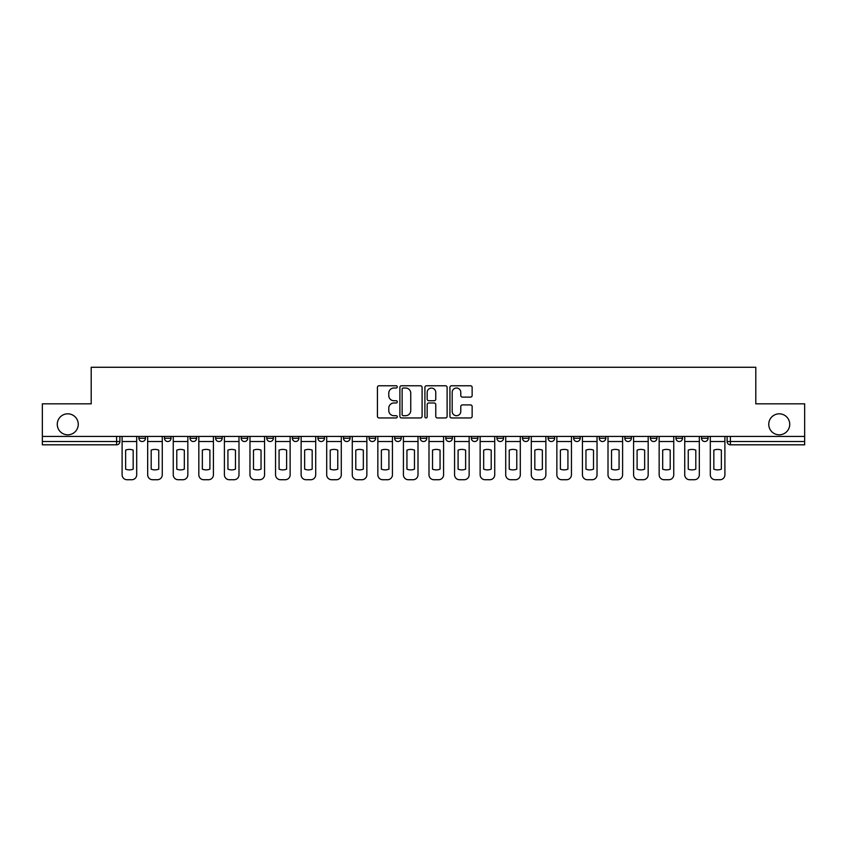 <?xml version="1.0" encoding="UTF-8"?>
<svg xmlns="http://www.w3.org/2000/svg" width="847" height="847" viewBox="0 0 847 847"><rect width="100%" height="100%" fill="white"/><g stroke="black" fill="none" stroke-linecap="round" stroke-linejoin="round"><path stroke-width="1.27" d="M397.275 386.899A1.122 1.122 0 0 0 396.142 385.766L379.043 385.766A1.609 1.609 0 0 0 377.434 387.375L377.434 416.343A1.609 1.609 0 0 0 379.043 417.952L396.142 417.952A1.122 1.122 0 0 0 397.275 416.83A1.122 1.122 0 0 0 396.142 415.697L393.929 415.697A5.146 5.146 0 0 1 388.784 410.551L388.784 408.138A5.146 5.146 0 0 1 393.929 402.992L396.142 402.992A1.122 1.122 0 0 0 397.275 401.859A1.122 1.122 0 0 0 396.142 400.737L393.929 400.737A5.146 5.146 0 0 1 388.784 395.581L388.784 393.167A5.146 5.146 0 0 1 393.929 388.021L396.142 388.021A1.122 1.122 0 0 0 397.275 386.899M768.748 424.315A10.492 10.492 0 0 0 779.24 434.807A10.492 10.492 0 0 0 789.732 424.315A10.492 10.492 0 0 0 779.24 413.823A10.492 10.492 0 0 0 768.748 424.315M57.268 424.315A10.492 10.492 0 0 0 67.76 434.807A10.492 10.492 0 0 0 78.252 424.315A10.492 10.492 0 0 0 67.76 413.823A10.492 10.492 0 0 0 57.268 424.315M675.959 438.259L675.959 436.449L675.959 438.259A3.282 3.282 0 0 0 679.241 441.531A3.282 3.282 0 0 1 675.959 438.259L682.523 438.259A3.282 3.282 0 0 1 679.241 441.531M650.39 438.259L650.39 436.449L650.39 438.259A3.282 3.282 0 0 0 653.662 441.531A3.282 3.282 0 0 1 650.39 438.259L656.944 438.259A3.282 3.282 0 0 1 653.662 441.531M573.663 436.449L573.663 438.259L580.227 438.259A3.282 3.282 0 0 1 576.945 441.531A3.282 3.282 0 0 1 573.663 438.259L573.663 436.449M548.094 436.449L548.094 438.259L554.647 438.259A3.282 3.282 0 0 1 551.365 441.531A3.282 3.282 0 0 1 548.094 438.259L548.094 436.449M394.649 436.449L394.649 438.259L401.203 438.259A3.282 3.282 0 0 1 397.931 441.531A3.282 3.282 0 0 1 394.649 438.259L394.649 436.449M369.07 436.449L369.07 438.259L375.634 438.259A3.282 3.282 0 0 1 372.352 441.531A3.282 3.282 0 0 1 369.07 438.259L369.07 436.449M241.204 438.259L241.204 436.449L241.204 438.259A3.282 3.282 0 0 0 244.487 441.531A3.282 3.282 0 0 1 241.204 438.259L247.758 438.259A3.282 3.282 0 0 1 244.487 441.531M215.625 436.449L215.625 438.259L222.189 438.259A3.282 3.282 0 0 1 218.907 441.531A3.282 3.282 0 0 1 215.625 438.259L215.625 436.449M190.056 436.449L190.056 438.259L196.61 438.259A3.282 3.282 0 0 1 193.338 441.531A3.282 3.282 0 0 1 190.056 438.259L190.056 436.449M164.477 438.259L164.477 436.449L164.477 438.259A3.282 3.282 0 0 0 167.759 441.531A3.282 3.282 0 0 1 164.477 438.259L171.041 438.259A3.282 3.282 0 0 1 167.759 441.531A3.282 3.282 0 0 0 171.041 438.259A3.282 3.282 0 0 1 167.759 441.531M138.908 438.259L138.908 436.449L138.908 438.259A3.282 3.282 0 0 0 142.19 441.531A3.282 3.282 0 0 1 138.908 438.259L145.462 438.259A3.282 3.282 0 0 1 142.19 441.531A3.282 3.282 0 0 0 145.462 438.259A3.282 3.282 0 0 1 142.19 441.531M470.53 397.116A1.609 1.609 0 0 0 472.139 395.507L472.139 387.375A1.609 1.609 0 0 0 470.53 385.766L451.536 385.766A1.609 1.609 0 0 0 449.926 387.375L449.926 416.343A1.609 1.609 0 0 0 451.536 417.952L470.53 417.952A1.609 1.609 0 0 0 472.139 416.343L472.139 406.528A1.609 1.609 0 0 0 470.53 404.919L462.398 404.919A1.609 1.609 0 0 0 460.789 406.528L460.789 411.398A4.309 4.309 0 0 1 456.491 415.697A4.309 4.309 0 0 1 452.182 411.398L452.182 392.33A4.309 4.309 0 0 1 456.491 388.021A4.309 4.309 0 0 1 460.789 392.33L460.789 395.507A1.609 1.609 0 0 0 462.398 397.116L470.53 397.116M42.35 436.449L42.35 403.828L91.201 403.828L91.201 367.27L755.799 367.27L755.799 403.828L804.65 403.828L804.65 436.449L42.35 436.449L42.35 441.531L119.893 441.531L119.893 436.449M422.092 387.375A1.609 1.609 0 0 0 420.483 385.766L401.499 385.766A1.609 1.609 0 0 0 399.89 387.375L399.89 416.343A1.609 1.609 0 0 0 401.499 417.952L420.483 417.952A1.609 1.609 0 0 0 422.092 416.343L422.092 387.375M426.517 385.766L445.501 385.766A1.609 1.609 0 0 1 447.11 387.375L447.11 416.343A1.609 1.609 0 0 1 445.501 417.952L437.38 417.952A1.609 1.609 0 0 1 435.771 416.343L435.771 404.601A1.609 1.609 0 0 0 434.162 402.992L428.773 402.992A1.609 1.609 0 0 0 427.163 404.601L427.163 416.83A1.122 1.122 0 0 1 426.03 417.952A1.122 1.122 0 0 1 424.908 416.83L424.908 387.375A1.609 1.609 0 0 1 426.517 385.766M727.107 436.449L727.107 441.531L804.65 441.531L804.65 444.813L730.389 444.813A3.282 3.282 0 0 1 727.107 441.531L727.107 436.449M804.65 436.449L804.65 441.531M116.611 436.449L116.611 444.813A3.282 3.282 0 0 0 119.893 441.531A3.282 3.282 0 0 1 116.611 444.813L42.35 444.813L42.35 441.531M708.092 436.449L708.092 438.259A3.282 3.282 0 0 1 704.81 441.531A3.282 3.282 0 0 1 701.538 438.259L708.092 438.259M701.538 436.449L701.538 438.259M682.523 436.449L682.523 438.259L682.523 436.449M656.944 436.449L656.944 438.259L656.944 436.449M631.375 436.449L631.375 438.259A3.282 3.282 0 0 1 628.093 441.531A3.282 3.282 0 0 1 624.811 438.259L631.375 438.259L631.375 436.449M624.811 436.449L624.811 438.259M605.796 436.449L605.796 438.259A3.282 3.282 0 0 1 602.513 441.531A3.282 3.282 0 0 1 599.242 438.259L605.796 438.259A3.282 3.282 0 0 1 602.513 441.531A3.282 3.282 0 0 0 605.796 438.259M599.242 436.449L599.242 438.259M580.227 436.449L580.227 438.259L580.227 436.449M554.647 436.449L554.647 438.259L554.647 436.449M529.079 436.449L529.079 438.259A3.282 3.282 0 0 1 525.796 441.531A3.282 3.282 0 0 1 522.514 438.259L529.079 438.259M522.514 436.449L522.514 438.259M503.499 436.449L503.499 438.259A3.282 3.282 0 0 1 500.217 441.531A3.282 3.282 0 0 1 496.945 438.259L503.499 438.259A3.282 3.282 0 0 1 500.217 441.531A3.282 3.282 0 0 0 503.499 438.259M496.945 436.449L496.945 438.259M477.93 436.449L477.93 438.259A3.282 3.282 0 0 1 474.648 441.531A3.282 3.282 0 0 1 471.366 438.259A3.282 3.282 0 0 0 474.648 441.531M471.366 436.449L471.366 438.259L477.93 438.259M452.351 436.449L452.351 438.259A3.282 3.282 0 0 1 449.069 441.531A3.282 3.282 0 0 1 445.797 438.259L452.351 438.259L452.351 436.449M445.797 436.449L445.797 438.259M426.782 436.449L426.782 438.259A3.282 3.282 0 0 1 423.5 441.531A3.282 3.282 0 0 1 420.218 438.259L426.782 438.259A3.282 3.282 0 0 1 423.5 441.531A3.282 3.282 0 0 0 426.782 438.259L426.782 436.449M420.218 436.449L420.218 438.259M401.203 436.449L401.203 438.259M375.634 436.449L375.634 438.259L375.634 436.449M350.055 436.449L350.055 438.259A3.282 3.282 0 0 1 346.783 441.531A3.282 3.282 0 0 1 343.501 438.259L350.055 438.259L350.055 436.449M343.501 436.449L343.501 438.259M324.486 436.449L324.486 438.259A3.282 3.282 0 0 1 321.204 441.531A3.282 3.282 0 0 1 317.921 438.259L324.486 438.259M317.921 436.449L317.921 438.259M298.906 436.449L298.906 438.259A3.282 3.282 0 0 1 295.635 441.531A3.282 3.282 0 0 1 292.353 438.259A3.282 3.282 0 0 0 295.635 441.531M292.353 436.449L292.353 438.259L298.906 438.259M273.337 436.449L273.337 438.259A3.282 3.282 0 0 1 270.055 441.531A3.282 3.282 0 0 1 266.773 438.259A3.282 3.282 0 0 0 270.055 441.531A3.282 3.282 0 0 0 273.337 438.259A3.282 3.282 0 0 1 270.055 441.531M266.773 436.449L266.773 438.259L273.337 438.259M247.758 436.449L247.758 438.259M222.189 436.449L222.189 438.259A3.282 3.282 0 0 1 218.907 441.531A3.282 3.282 0 0 0 222.189 438.259L222.189 436.449M196.61 436.449L196.61 438.259A3.282 3.282 0 0 1 193.338 441.531A3.282 3.282 0 0 0 196.61 438.259L196.61 436.449M171.041 436.449L171.041 438.259L171.041 436.449M145.462 436.449L145.462 438.259L145.462 436.449M403.267 388.021A1.122 1.122 0 0 0 402.134 389.144L402.134 414.575A1.122 1.122 0 0 0 403.267 415.697L405.597 415.697A5.146 5.146 0 0 0 410.753 410.551L410.753 393.167A5.146 5.146 0 0 0 405.597 388.021L403.267 388.021M435.771 392.405A4.309 4.309 0 0 0 431.462 388.106A4.309 4.309 0 0 0 427.163 392.405L427.163 399.128A1.609 1.609 0 0 0 428.773 400.737L434.162 400.737A1.609 1.609 0 0 0 435.771 399.128L435.771 392.405M122.106 441.531L122.106 474.807A4.923 4.923 0 0 0 127.018 479.73L131.772 479.73A4.923 4.923 0 0 0 136.695 474.807L136.695 441.531L122.106 441.531L122.106 436.449M136.695 441.531L136.695 436.449M133.17 469.164L133.17 450.128A10.164 10.164 0 0 0 125.631 450.128L125.631 469.164A10.164 10.164 0 0 0 133.17 469.164M147.674 441.531L147.674 474.807A4.923 4.923 0 0 0 152.598 479.73L157.351 479.73A4.923 4.923 0 0 0 162.264 474.807L162.264 441.531L147.674 441.531L147.674 436.449M162.264 441.531L162.264 436.449M158.749 469.164L158.749 450.128A10.164 10.164 0 0 0 151.2 450.128L151.2 469.164A10.164 10.164 0 0 0 158.749 469.164M173.254 441.531L173.254 474.807A4.923 4.923 0 0 0 178.166 479.73L182.92 479.73A4.923 4.923 0 0 0 187.843 474.807L187.843 441.531L173.254 441.531L173.254 436.449M187.843 441.531L187.843 436.449M184.318 469.164L184.318 450.128A10.164 10.164 0 0 0 176.779 450.128L176.779 469.164A10.164 10.164 0 0 0 184.318 469.164M198.823 441.531L198.823 474.807A4.923 4.923 0 0 0 203.746 479.73L208.5 479.73A4.923 4.923 0 0 0 213.412 474.807L213.412 441.531L198.823 441.531L198.823 436.449M213.412 441.531L213.412 436.449M209.897 469.164L209.897 450.128A10.164 10.164 0 0 0 202.348 450.128L202.348 469.164A10.164 10.164 0 0 0 209.897 469.164M224.402 441.531L224.402 474.807A4.923 4.923 0 0 0 229.315 479.73L234.068 479.73A4.923 4.923 0 0 0 238.992 474.807L238.992 441.531L224.402 441.531L224.402 436.449M238.992 441.531L238.992 436.449M235.466 469.164L235.466 450.128A10.164 10.164 0 0 0 227.928 450.128L227.928 469.164A10.164 10.164 0 0 0 235.466 469.164M249.971 441.531L249.971 474.807A4.923 4.923 0 0 0 254.894 479.73L259.648 479.73A4.923 4.923 0 0 0 264.56 474.807L264.56 441.531L249.971 441.531L249.971 436.449M264.56 441.531L264.56 436.449M261.035 469.164L261.035 450.128A10.164 10.164 0 0 0 253.497 450.128L253.497 469.164A10.164 10.164 0 0 0 261.035 469.164M275.55 441.531L275.55 474.807A4.923 4.923 0 0 0 280.463 479.73L285.217 479.73A4.923 4.923 0 0 0 290.14 474.807L290.14 441.531L275.55 441.531L275.55 436.449M290.14 441.531L290.14 436.449M286.614 469.164L286.614 450.128A10.164 10.164 0 0 0 279.076 450.128L279.076 469.164A10.164 10.164 0 0 0 286.614 469.164M301.119 441.531L301.119 474.807A4.923 4.923 0 0 0 306.042 479.73L310.796 479.73A4.923 4.923 0 0 0 315.709 474.807L315.709 441.531L301.119 441.531L301.119 436.449M315.709 441.531L315.709 436.449M312.183 469.164L312.183 450.128A10.164 10.164 0 0 0 304.645 450.128L304.645 469.164A10.164 10.164 0 0 0 312.183 469.164M326.698 441.531L326.698 474.807A4.923 4.923 0 0 0 331.611 479.73L336.365 479.73A4.923 4.923 0 0 0 341.288 474.807L341.288 441.531L326.698 441.531L326.698 436.449M341.288 441.531L341.288 436.449M337.762 469.164L337.762 450.128A10.164 10.164 0 0 0 330.224 450.128L330.224 469.164A10.164 10.164 0 0 0 337.762 469.164M352.267 441.531L352.267 474.807A4.923 4.923 0 0 0 357.19 479.73L361.944 479.73A4.923 4.923 0 0 0 366.857 474.807L366.857 441.531L352.267 441.531L352.267 436.449M366.857 441.531L366.857 436.449M363.331 469.164L363.331 450.128A10.164 10.164 0 0 0 355.793 450.128L355.793 469.164A10.164 10.164 0 0 0 363.331 469.164M377.847 441.531L377.847 474.807A4.923 4.923 0 0 0 382.759 479.73L387.513 479.73A4.923 4.923 0 0 0 392.436 474.807L392.436 441.531L377.847 441.531L377.847 436.449M392.436 441.531L392.436 436.449M388.911 469.164L388.911 450.128A10.164 10.164 0 0 0 381.372 450.128L381.372 469.164A10.164 10.164 0 0 0 388.911 469.164M403.416 441.531L403.416 474.807A4.923 4.923 0 0 0 408.339 479.73L413.092 479.73A4.923 4.923 0 0 0 418.005 474.807L418.005 441.531L403.416 441.531L403.416 436.449M418.005 441.531L418.005 436.449M414.479 469.164L414.479 450.128A10.164 10.164 0 0 0 406.941 450.128L406.941 469.164A10.164 10.164 0 0 0 414.479 469.164M428.995 441.531L428.995 474.807A4.923 4.923 0 0 0 433.908 479.73L438.661 479.73A4.923 4.923 0 0 0 443.584 474.807L443.584 441.531L428.995 441.531L428.995 436.449M443.584 441.531L443.584 436.449M440.059 469.164L440.059 450.128A10.164 10.164 0 0 0 432.521 450.128L432.521 469.164A10.164 10.164 0 0 0 440.059 469.164M454.564 441.531L454.564 474.807A4.923 4.923 0 0 0 459.487 479.73L464.241 479.73A4.923 4.923 0 0 0 469.153 474.807L469.153 441.531L454.564 441.531L454.564 436.449M469.153 441.531L469.153 436.449M465.628 469.164L465.628 450.128A10.164 10.164 0 0 0 458.089 450.128L458.089 469.164A10.164 10.164 0 0 0 465.628 469.164M480.143 441.531L480.143 474.807A4.923 4.923 0 0 0 485.056 479.73L489.81 479.73A4.923 4.923 0 0 0 494.733 474.807L494.733 441.531L480.143 441.531L480.143 436.449M494.733 441.531L494.733 436.449M491.207 469.164L491.207 450.128A10.164 10.164 0 0 0 483.669 450.128L483.669 469.164A10.164 10.164 0 0 0 491.207 469.164M505.712 441.531L505.712 474.807A4.923 4.923 0 0 0 510.635 479.73L515.389 479.73A4.923 4.923 0 0 0 520.302 474.807L520.302 441.531L505.712 441.531L505.712 436.449M520.302 441.531L520.302 436.449M516.776 469.164L516.776 450.128A10.164 10.164 0 0 0 509.238 450.128L509.238 469.164A10.164 10.164 0 0 0 516.776 469.164M531.291 441.531L531.291 474.807A4.923 4.923 0 0 0 536.204 479.73L540.958 479.73A4.923 4.923 0 0 0 545.881 474.807L545.881 441.531L531.291 441.531L531.291 436.449M545.881 441.531L545.881 436.449M542.355 469.164L542.355 450.128A10.164 10.164 0 0 0 534.817 450.128L534.817 469.164A10.164 10.164 0 0 0 542.355 469.164M556.86 441.531L556.86 474.807A4.923 4.923 0 0 0 561.783 479.73L566.537 479.73A4.923 4.923 0 0 0 571.45 474.807L571.45 441.531L556.86 441.531L556.86 436.449M571.45 441.531L571.45 436.449M567.924 469.164L567.924 450.128A10.164 10.164 0 0 0 560.386 450.128L560.386 469.164A10.164 10.164 0 0 0 567.924 469.164M582.44 441.531L582.44 474.807A4.923 4.923 0 0 0 587.352 479.73L592.106 479.73A4.923 4.923 0 0 0 597.029 474.807L597.029 441.531L582.44 441.531L582.44 436.449M597.029 441.531L597.029 436.449M593.503 469.164L593.503 450.128A10.164 10.164 0 0 0 585.965 450.128L585.965 469.164A10.164 10.164 0 0 0 593.503 469.164M608.008 441.531L608.008 474.807A4.923 4.923 0 0 0 612.932 479.73L617.685 479.73A4.923 4.923 0 0 0 622.598 474.807L622.598 441.531L608.008 441.531L608.008 436.449M622.598 441.531L622.598 436.449M619.072 469.164L619.072 450.128A10.164 10.164 0 0 0 611.534 450.128L611.534 469.164A10.164 10.164 0 0 0 619.072 469.164M633.588 441.531L633.588 474.807A4.923 4.923 0 0 0 638.5 479.73L643.254 479.73A4.923 4.923 0 0 0 648.177 474.807L648.177 441.531L633.588 441.531L633.588 436.449M648.177 441.531L648.177 436.449M644.652 469.164L644.652 450.128A10.164 10.164 0 0 0 637.103 450.128L637.103 469.164A10.164 10.164 0 0 0 644.652 469.164M659.157 441.531L659.157 474.807A4.923 4.923 0 0 0 664.08 479.73L668.834 479.73A4.923 4.923 0 0 0 673.746 474.807L673.746 441.531L659.157 441.531L659.157 436.449M673.746 441.531L673.746 436.449M670.221 469.164L670.221 450.128A10.164 10.164 0 0 0 662.682 450.128L662.682 469.164A10.164 10.164 0 0 0 670.221 469.164M684.736 441.531L684.736 474.807A4.923 4.923 0 0 0 689.649 479.73L694.402 479.73A4.923 4.923 0 0 0 699.326 474.807L699.326 441.531L684.736 441.531L684.736 436.449M699.326 441.531L699.326 436.449M695.8 469.164L695.8 450.128A10.164 10.164 0 0 0 688.251 450.128L688.251 469.164A10.164 10.164 0 0 0 695.8 469.164M710.305 441.531L710.305 474.807A4.923 4.923 0 0 0 715.228 479.73L719.982 479.73A4.923 4.923 0 0 0 724.894 474.807L724.894 441.531L710.305 441.531L710.305 436.449M724.894 441.531L724.894 436.449M721.369 469.164L721.369 450.128A10.164 10.164 0 0 0 713.83 450.128L713.83 469.164A10.164 10.164 0 0 0 721.369 469.164M730.389 436.449L730.389 444.813"/></g></svg>

